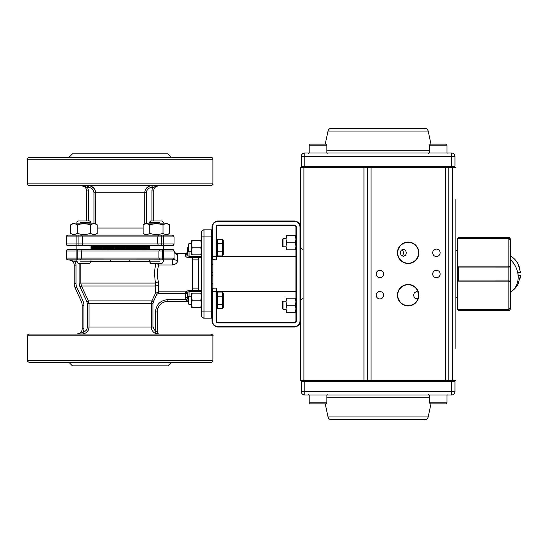 <?xml version="1.0" encoding="UTF-8"?>
<svg xmlns="http://www.w3.org/2000/svg" width="548" height="548" viewBox="0 0 548 548"><rect width="100%" height="100%" fill="white"/><g stroke="black" fill="none" stroke-linecap="round" stroke-linejoin="round"><path stroke-width="0.82" d="M27.4 360.57C26.927 360.954 27.516 361.543 29.167 362.338L211.144 362.338A1.767 1.767 0 0 0 212.912 360.57L27.4 360.57L27.4 335.835L212.912 335.835L212.912 360.57M151.33 327.999L151.255 327.005L89.057 327.005C88.769 330.629 86.899 332.924 83.44 333.896L81.803 334.068L82.207 332.595L83.063 332.17C85.714 331.444 87.153 329.725 87.372 327.005L87.372 303.784L86.885 301.612L79.905 286.707L79.097 283.083L79.097 263.403M156.742 331.465L157.255 331.465L157.255 311.983A10.604 10.604 0 0 1 167.859 301.386L167.859 299.619C160.345 300.352 156.221 304.476 155.488 311.983L155.488 331.465L152.933 327.005L151.255 327.005C151.46 330.259 153.063 332.478 156.057 333.664L157.255 332.684L157.255 331.465L155.488 331.465L156.057 333.664L155.221 333.314M157.255 332.684L158.461 334.027L156.057 333.664M157.255 332.568L158.304 333.883A7.069 7.069 0 0 0 159.906 334.068M83.94 328.773L82.173 328.773A5.302 5.302 0 0 1 76.871 334.068L82.207 332.595L76.871 334.068A5.302 5.302 0 0 0 82.173 328.773L82.173 305.681A10.604 10.604 0 0 0 81.234 301.332L75.151 287.816L81.234 301.332L82.851 300.605L76.761 287.09L82.851 300.605A12.364 12.364 0 0 1 83.94 305.681L83.94 328.773A7.069 7.069 0 0 1 83.063 332.17L83.44 333.896M172.278 249.265L173.524 249.785L172.278 249.265L67.055 249.566L66.267 251.032L66.267 258.101L66.788 259.348L67.692 259.834L110.34 259.868L110.751 261.636L149.577 261.636M91.002 247.497L149.309 247.497L91.002 247.497M114.813 249.265L114.929 248.381L125.382 248.381L125.499 249.265M149.309 247.854L91.002 247.854M201.554 316.401L202.37 317.6L203.986 318.169A2.555 2.555 0 0 1 201.424 315.614L201.424 232.386L201.424 236.9L203.986 236.9L203.986 318.169L211.473 318.169L211.473 229.831L203.986 229.831A2.555 2.555 0 0 0 201.554 231.599L201.424 232.386A2.555 2.555 0 0 1 203.986 229.831L202.37 230.4L201.616 231.427M129.561 261.636L129.965 259.868L172.593 259.834M212.028 256.176L212.398 256.443L212.028 256.176L212.028 291.824L212.398 288.132L216.07 288.132L212.398 288.241L212.398 291.557L216.07 291.557L216.07 288.241L216.446 288.508L216.446 320.82A1.767 1.767 0 0 0 218.214 322.587L294.18 322.587A1.767 1.767 0 0 0 295.947 320.82L295.947 227.18A1.767 1.767 0 0 0 294.18 225.413L218.214 225.413A1.767 1.767 0 0 0 216.446 227.18L216.446 259.492L216.07 259.759L216.07 256.443L212.398 256.443L212.398 259.759L216.07 259.868L212.028 259.492L212.028 227.18A6.186 6.186 0 0 1 218.214 220.995L294.18 220.995A6.186 6.186 0 0 1 300.366 227.18L299.996 227.18A5.809 5.809 0 0 0 294.18 221.371L218.214 221.371A5.809 5.809 0 0 0 212.398 227.18L212.398 256.176L216.07 256.176L216.07 227.18A2.137 2.137 0 0 1 218.214 225.043L294.18 225.043A2.137 2.137 0 0 1 296.324 227.18L296.324 320.82A2.137 2.137 0 0 1 294.18 322.957L218.214 322.957A2.137 2.137 0 0 1 216.07 320.82L216.07 291.824L212.398 291.824L212.398 320.82A5.809 5.809 0 0 0 218.214 326.629L294.18 326.629A5.809 5.809 0 0 0 299.996 320.82L299.996 227.18M201.424 290.255L192.595 290.255L192.595 257.745L201.424 257.745M188.176 299.222L187.731 298.783L186.553 299.735L187.909 300.222L188.197 301.386L186.697 301.386L186.224 299.619L167.859 299.619M187.3 301.386L186.224 301.386L186.224 300.866M167.859 300.866L167.859 301.386L186.224 301.386L186.224 299.619A3.418 3.418 0 0 1 185.642 297.701L186.717 297.701M156.817 263.403L158.81 264.972L158.187 263.403M158.345 293.372L158.345 291.824L155.262 293.687L156.81 294.413L158.345 293.372L185.642 293.372L185.642 291.824L158.345 291.824L158.639 285.446L155.769 285.981L155.262 293.687L151.892 300.886L151.255 303.784L151.255 327.005L151.899 327.005M158.345 292.474L158.345 291.824M158.639 285.446L158.427 281.741L155.365 283.083L155.769 285.981L81.46 285.981L88.42 300.886L89.057 303.784L151.899 303.784M155.721 263.403L154.385 272.52L155.365 283.083L80.809 283.083L81.46 285.981L79.905 286.707M158.427 281.741C156.879 276.041 157.009 270.452 158.81 264.972L172.278 264.972C175.771 264.431 177.538 262.924 177.573 260.458A3.535 2.356 0 0 1 174.045 258.101L173.915 258.759M173.668 259.183L172.278 259.868L172.278 264.972M177.573 260.458L177.573 254.436A3.535 3.404 0 0 1 174.045 251.032L174.045 258.101L173.524 259.348L174.045 258.101L163.441 258.101L163.441 261.191L162.085 263.403L150.659 263.403L149.309 261.191L159.906 261.191C164.558 261.191 164.558 261.191 159.906 261.191M192.595 290.255L189.06 290.255L185.642 291.824L187.348 293.372L187.943 292.242L189.06 291.666L201.424 291.666M174.024 250.779L174.024 250.779C173.62 250.573 175.572 254.313 177.504 253.683L185.525 253.683L185.525 255.752C185.649 256.793 186.827 257.457 189.06 257.745L192.595 257.745M171.394 362.338L167.859 365.872L72.452 365.872L68.918 362.338M152.933 327.005L152.933 303.784L153.426 301.612L151.892 300.886L88.42 300.886L86.885 301.612M188.176 299.119A1.767 1.637 180 0 1 187.731 298.783A1.713 1.713 0 0 1 187.348 297.701L187.348 293.372L186.717 293.372M75.151 287.816A10.604 10.604 0 0 1 74.22 283.46L74.22 265.164A5.302 5.302 0 0 0 68.918 259.868L75.042 261.636A7.069 7.069 0 0 1 75.987 265.164L75.987 283.46A8.837 8.837 0 0 0 76.761 287.09L75.151 287.816A10.604 10.604 0 0 1 74.22 283.46L75.987 283.46M77.816 259.348L77.816 251.032L81.392 251.032L81.392 258.101L76.871 258.101L76.871 261.191L78.227 263.403L89.646 263.403L91.002 261.191L91.002 259.868L102.49 259.868M187.293 254.19L187.896 255.711L189.06 256.334L189.06 257.122M188.176 246.853L187.293 248.381L187.293 250.299A1.767 1.637 0 0 1 188.176 248.881M185.525 255.752L187.293 254.169C187.293 251.169 187.293 251.169 187.293 254.169C187.293 251.169 187.293 251.169 187.293 254.169L187.293 250.299L187.293 254.169M212.912 335.835C213.384 335.451 212.795 334.862 211.144 334.068L29.167 334.068A1.767 1.767 0 0 0 27.4 335.835M129.965 259.868L110.34 259.868M149.309 261.191L149.309 259.868L137.822 259.868M173.524 249.785L174.045 251.032L173.524 249.785M91.002 249.265L102.49 249.265L91.002 249.265L91.002 245.73M70.226 259.868L75.042 259.868L75.042 261.636L77.138 261.636M203.986 229.831L202.178 230.578L201.424 232.386A2.555 2.555 0 0 1 203.986 229.831L203.986 236.9L212.028 236.9M201.431 315.669L202.178 317.422L203.986 318.169A2.555 2.555 0 0 1 201.424 315.614M212.028 230.386L211.473 229.831L212.028 230.386M211.473 318.169L212.028 317.614M211.144 157.392L29.167 157.392C26.256 158.632 28.023 158.475 27.4 159.16L212.912 159.16A1.767 1.767 0 0 0 211.144 157.392M76.871 245.216L76.871 236.9L78.933 236.9L78.933 243.963L66.267 243.963L66.788 245.216L68.034 245.73L172.62 245.696L174.011 244.312L174.045 236.9L173.524 235.647L172.278 235.133L68.034 235.133L66.788 235.647L66.267 236.9L76.871 236.9L76.871 235.133L78.933 235.133L78.933 236.9L157.721 236.9L158.639 235.133M149.309 245.73L137.822 245.73L149.309 245.73L149.309 249.265M86.584 221.002L86.584 190.964A5.302 5.302 0 0 0 81.289 185.662L87.406 187.43A7.069 7.069 0 0 1 88.351 190.964L88.351 221.002M212.912 183.895C213.384 184.279 212.795 184.868 211.144 185.662L29.167 185.662A1.767 1.767 0 0 1 27.4 183.895L212.912 183.895L212.912 159.16M171.394 157.392L167.859 153.858L72.452 153.858L68.918 157.392M66.267 243.963L66.267 236.9M82.59 185.662L87.406 185.662L87.406 187.43L82.803 185.806M151.96 221.002L151.96 190.964L153.728 190.964A5.302 5.302 0 0 1 159.023 185.662L152.906 187.43L152.906 185.662L159.023 185.662A5.302 5.302 0 0 0 153.728 190.964L153.728 221.002M151.96 190.964A7.069 7.069 0 0 1 152.906 187.43L152.008 187.43C148.659 187.676 146.782 189.444 146.364 192.732L146.364 223.118M93.948 223.118L93.948 192.732C93.53 189.444 91.653 187.676 88.303 187.43L87.406 187.43M88.303 187.43L88.303 185.662C92.639 185.998 95.064 188.348 95.585 192.732L144.72 192.732C145.247 188.348 147.672 185.998 152.008 185.662L150.618 185.793M147.707 187.026L146.933 187.663M95.585 223.927L95.242 190.574M94.304 188.724L91.153 186.231M152.906 187.43L157.509 185.806M152.008 187.43L152.008 185.662M91.002 247.148L149.309 247.148M125.451 245.73L125.334 246.614L114.977 246.614L114.861 245.73M212.912 264.184L212.028 264.184M212.912 264.307L212.028 264.307M212.912 272.445L212.028 272.445M212.912 275.555L212.028 275.555M212.912 283.693L212.028 283.693M198.78 288.132L192.595 288.132M198.78 290.255L198.78 257.745M78.227 221.002L76.871 222.351L78.227 221.002L89.646 221.002L91.002 222.351L80.405 222.351C75.754 222.351 75.754 222.351 80.405 222.351M91.002 261.191L80.405 261.191C75.754 261.191 75.754 261.191 80.405 261.191M91.002 223.118L91.002 222.351M70.678 233.393L70.678 224.858L73.692 223.118L70.678 224.858C72.884 223.474 75.097 223.474 77.309 224.858C81.727 223.474 86.146 223.474 90.564 224.858L90.564 233.393C86.146 234.77 81.727 234.77 77.309 233.393C75.097 234.77 72.884 234.77 70.678 233.393L73.692 235.133M90.564 224.858C92.776 223.474 94.989 223.474 97.195 224.858L97.195 233.393C94.989 234.77 92.776 234.77 90.564 233.393M77.309 224.858L77.309 233.393M97.195 224.858L94.181 223.118L73.692 223.118M169.633 233.393L169.633 224.858L166.619 223.118L169.633 224.858C167.428 223.474 165.215 223.474 163.003 224.858C158.584 223.474 154.166 223.474 149.741 224.858L149.741 233.393C154.166 234.77 158.584 234.77 163.003 233.393C165.215 234.77 167.428 234.77 169.633 233.393L166.619 235.133M162.085 221.002L163.441 222.351L162.085 221.002L150.666 221.002L149.309 222.351L159.906 222.351C164.558 222.351 164.558 222.351 159.906 222.351M149.309 223.118L149.309 222.351M163.441 235.647L163.441 235.133L161.379 235.133L161.379 236.9L174.045 236.9L173.524 235.647M149.741 224.858C147.535 223.474 145.323 223.474 143.117 224.858L143.117 233.393C145.323 234.77 147.535 234.77 149.741 233.393M163.003 224.858L163.003 233.393M143.117 224.858L146.124 223.118L166.619 223.118M188.889 296.173L188.176 296.886L188.176 303.585L188.889 304.298L188.889 296.173L191.54 296.173M217.33 308.401L222.659 308.401L222.659 304.318L217.33 304.318L217.33 308.401M223.111 307.394L223.283 306.359L223.111 307.394M223.283 306.311L223.235 305.839L223.283 306.311M222.659 296.153L222.659 292.07L223.289 293.187L223.289 307.284L223.289 293.187L223.289 307.284L223.289 293.187L222.659 292.07L217.33 292.07L217.33 296.153L222.659 296.153L222.659 304.318M217.33 296.153L217.33 304.318M191.54 293.166L192.17 293.166L191.54 296.646L191.54 293.166M201.431 293.166L192.17 293.166M191.54 296.763L192.17 300.236L191.54 303.708L191.54 296.646M201.431 296.763L200.801 300.236L192.17 300.236M200.801 293.166L201.431 296.646M191.54 303.825L192.17 307.305L191.54 307.305L191.54 303.708M201.431 303.825L200.801 307.305L191.54 307.305M200.801 300.236L201.431 303.708M200.801 307.305L201.431 307.305L200.801 307.305M201.431 254.834L192.17 254.834L191.54 251.354L191.54 254.834L192.17 254.834M200.801 254.834L201.431 251.354M201.431 251.237L200.801 247.764L192.17 247.764L191.54 244.292L191.54 251.237L192.17 247.764M200.801 247.764L201.431 244.292M201.431 244.175L200.801 240.695L191.54 240.695L191.54 244.175L192.17 240.695L191.54 240.695M200.801 240.695L201.431 240.695L200.801 240.695M188.889 251.827L188.176 251.114L188.176 244.415L188.889 243.702L188.889 251.827L191.54 251.827M217.33 239.599L222.659 239.599L222.659 243.682L217.33 243.682L217.33 239.599M223.111 240.606L223.283 241.641L223.111 240.606M223.283 241.689L223.242 242.148L223.283 241.689M222.659 251.847L222.659 255.93L223.289 254.813L223.289 240.716L223.289 254.813L223.289 240.716L223.289 254.813L222.659 255.93L217.33 255.93L217.33 251.847L222.659 251.847L222.659 243.682M217.33 251.847L217.33 243.682M283.049 246.833L282.521 246.299L282.521 239.236L283.049 238.702L283.049 246.833L286.056 246.833M286.056 235.702L286.686 235.702L286.056 235.702L286.056 239.175L286.686 235.702L295.947 235.702L295.317 235.702L295.947 239.175M295.947 308.825L295.317 312.298L295.947 312.298L286.056 312.298L286.686 312.298L286.056 308.825L286.056 298.167L286.686 298.167L286.056 301.64M283.049 301.167L282.521 301.701L282.521 308.764L283.049 309.298L283.049 301.167L286.056 301.167M295.947 298.167L286.686 298.167M286.056 301.756L286.686 305.229L286.056 308.709M295.947 301.756L295.317 305.229L286.686 305.229M295.317 298.167L295.947 301.64M295.317 305.229L295.947 308.709M286.056 312.298L286.056 308.825M295.947 249.833L286.686 249.833L286.056 246.36L286.056 249.833L286.686 249.833M295.317 249.833L295.947 246.36M295.947 246.244L295.317 242.771L286.686 242.771L286.056 239.291L286.056 246.244L286.686 242.771M295.317 242.771L295.947 239.291M299.996 320.82L300.366 320.82A6.186 6.186 0 0 1 294.18 327.005L218.214 327.005A6.186 6.186 0 0 1 212.028 320.82L212.028 291.824L212.398 291.557L212.028 291.824M212.028 288.508L212.398 288.132M216.07 288.132L216.446 288.508M216.07 291.557L216.446 291.824L216.07 291.557M216.07 256.176L216.446 256.176L216.07 256.176M212.398 259.868L212.028 259.492M216.446 259.492L216.07 259.868M212.912 259.868L212.912 288.132M320.594 403.855L310.257 403.855L325.807 403.855L326.868 402.801L309.202 402.801L310.257 403.855L309.202 402.801L309.202 395.026L309.202 402.801M445.949 403.855L430.399 403.855L429.344 402.801L447.01 402.801L445.949 403.855L447.01 402.801L447.01 395.026L447.01 402.801M443.298 403.855L435.612 403.855M320.594 144.145L310.257 144.145L325.807 144.145L326.868 145.199L309.202 145.199L310.257 144.145L309.202 145.199L309.202 152.974L309.202 145.199M445.949 144.145L430.399 144.145L429.344 145.199L447.01 145.199L445.949 144.145L447.01 145.199L447.01 152.974L447.01 145.199M443.298 144.145L435.612 144.145M519.805 268.109L518.031 263.746L520.6 272.678L518.031 272.678L518.1 275.322A21.16 17.673 59.1 0 1 510.613 292.022L510.613 291.673M518.031 263.746A21.16 21.16 0 0 0 510.613 255.978A21.16 21.16 0 0 1 518.031 263.746L514.825 259.382L510.613 255.978L510.613 281.028A0.356 0.349 180 0 1 510.476 281.302M518.031 284.165L520.6 275.322L518.031 275.322L518.031 274.651A21.16 17.673 59.1 0 0 510.613 259.779M510.613 267.095L510.613 292.022L514.825 288.618L518.031 284.254A21.16 21.16 0 0 1 510.613 292.022A21.16 21.16 0 0 0 518.031 284.254M510.613 290.646L510.613 289.488M510.613 288.981L510.613 288.221M518.031 272.678L518.031 275.322M518.1 275.322L520.6 275.322L519.805 279.884M457.607 281.186L457.607 266.814M510.476 266.698A0.356 0.349 0 0 1 510.613 266.972L510.613 266.095L510.613 266.972L508.845 267.095L457.607 267.088A0.356 0.349 0 0 1 457.71 266.842M457.71 281.158A0.356 0.349 180 0 1 457.607 280.912L508.845 280.905L510.613 281.028L510.613 282.302M510.483 239.586L508.845 238.449L457.607 238.496A0.884 0.884 0 0 1 458.491 237.784L508.845 237.784C509.38 237.414 509.969 238.003 510.613 239.544L510.613 240.271L510.613 239.544M510.613 240.271L510.613 246.97L510.613 240.271L508.845 238.449L508.845 237.784M457.607 309.332L458.491 310.216L508.845 310.216L508.845 309.552L510.613 307.729L510.613 308.456L510.613 301.03L510.613 307.729L508.845 309.552L458.491 309.552L458.491 310.216M510.613 265.479L510.613 247.319M457.607 238.496L457.607 266.842L508.845 266.842L508.845 238.496L510.613 240.353L510.613 266.602L508.845 266.842L508.845 281.158L510.613 281.398L510.613 307.647L508.845 309.552M510.613 300.681L510.613 282.837M457.607 309.504L508.845 309.504L508.845 281.158L457.607 281.158L457.607 309.504M455.84 340.959L455.84 207.041M455.84 199.616L455.84 348.384M401.89 255.909L403.02 254.765L403.561 252.799L403.027 250.833L401.89 249.689M400.143 252.799L401.157 255.334L403.438 256.334L405.636 255.252L406.335 252.799L405.636 250.347L403.52 249.265L401.15 250.265L400.143 252.799M418.549 295.694L418.138 292.255L416.528 291.673L414.35 292.646L413.555 295.201L414.35 297.756L415.706 298.646L418.138 298.146L418.521 296.16M418.357 293.146L418.357 297.256M436.407 249.087A3.713 3.713 0 0 0 432.701 252.799A3.713 3.713 0 0 0 436.407 256.512A3.713 3.713 0 0 0 440.119 252.799A3.713 3.713 0 0 0 436.407 249.087M436.407 270.287A3.713 3.713 0 0 0 432.701 274A3.713 3.713 0 0 0 436.407 277.713A3.713 3.713 0 0 0 440.119 274A3.713 3.713 0 0 0 436.407 270.287M379.874 270.287A3.713 3.713 0 0 0 376.161 274A3.713 3.713 0 0 0 379.874 277.713A3.713 3.713 0 0 0 383.579 274A3.713 3.713 0 0 0 379.874 270.287M379.874 291.488A3.713 3.713 0 0 0 376.161 295.201A3.713 3.713 0 0 0 379.874 298.913A3.713 3.713 0 0 0 383.579 295.201A3.713 3.713 0 0 0 379.874 291.488M408.137 242.374A10.426 10.426 0 0 0 397.718 252.799A10.426 10.426 0 0 0 408.137 263.225A10.426 10.426 0 0 0 418.562 252.799A10.426 10.426 0 0 0 408.137 242.374M408.137 284.775A10.426 10.426 0 0 0 397.718 295.201A10.426 10.426 0 0 0 408.137 305.626A10.426 10.426 0 0 0 418.562 295.201A10.426 10.426 0 0 0 408.137 284.775M302.112 380.887L303.9 380.887L302.112 380.887A0.863 0.863 0 0 0 301.249 381.75L301.249 391.491A3.535 3.535 0 0 0 304.784 395.026L451.429 395.026A3.535 3.535 0 0 0 454.956 391.491L454.956 381.75L451.429 381.75L451.429 391.491L304.784 391.491L304.784 381.75L451.429 381.75L451.429 380.887L455.45 380.887L300.756 380.887A0.39 0.39 0 0 1 300.366 380.497A0.39 0.39 0 0 0 300.756 380.887A0.39 0.39 0 0 1 300.366 380.497L367.503 380.497A0.39 0.39 0 0 0 367.893 380.887A0.39 0.39 0 0 1 367.503 380.497L455.84 380.497A0.39 0.39 0 0 1 455.45 380.887A0.39 0.39 0 0 0 455.84 380.497M455.45 167.113A0.39 0.39 0 0 1 455.84 167.503A0.39 0.39 0 0 0 455.45 167.113A0.39 0.39 0 0 1 455.84 167.503L367.503 167.503L367.893 167.113A0.39 0.39 0 0 0 367.503 167.503L303.9 167.503L303.9 167.113L300.756 167.113L455.45 167.113L445.243 167.113L445.243 380.887L451.429 380.887M303.9 380.887L303.9 167.503L300.366 167.503L300.756 167.113L300.366 167.503L300.366 380.497A0.39 0.39 0 0 0 300.756 380.887M367.893 167.113L367.503 167.503L367.503 380.497A0.39 0.39 0 0 0 367.893 380.887M408.137 305.914A10.713 10.713 0 0 1 397.43 295.201A10.713 10.713 0 0 1 408.137 284.487A10.713 10.713 0 0 1 418.85 295.201A10.713 10.713 0 0 1 408.137 305.914M408.137 242.086A10.713 10.713 0 0 1 418.85 252.799A10.713 10.713 0 0 1 408.137 263.513A10.713 10.713 0 0 1 397.43 252.799A10.713 10.713 0 0 1 408.137 242.086M448.387 167.113A0.39 0.39 0 0 1 448.778 167.503A0.39 0.39 0 0 0 448.387 167.113A0.39 0.39 0 0 1 448.778 167.503L448.778 380.497A0.39 0.39 0 0 1 448.387 380.887A0.39 0.39 0 0 0 448.778 380.497M302.112 167.113A0.863 0.863 0 0 1 301.249 166.25L301.249 156.509A3.535 3.535 0 0 1 304.784 152.974L451.429 152.974A3.535 3.535 0 0 1 454.956 156.509L454.956 166.25L454.1 167.113L452.312 167.113L452.312 380.887L454.1 380.887L454.956 381.75M371.037 167.113L363.968 167.113L363.968 380.887L371.037 380.887L371.037 167.113M428.173 131.034L328.04 131.034C328.533 129.294 329.684 128.362 331.492 128.239L424.721 128.239C426.522 128.362 427.673 129.294 428.173 131.034L430.981 144.145M428.173 416.966L328.04 416.966C328.533 418.706 329.684 419.638 331.492 419.761L424.721 419.761C426.522 419.638 427.673 418.706 428.173 416.966L430.981 403.855M91.002 248.381L114.929 248.381M125.382 248.381L149.309 248.381M162.496 259.348L162.496 258.101L158.92 258.101L159.817 259.868M162.496 249.785L162.496 251.032L163.441 251.032L163.441 258.101L162.496 258.101L162.496 251.032L158.92 251.032L158.92 258.101L81.392 258.101L80.494 259.868M159.817 249.265L158.92 251.032L81.392 251.032L80.494 249.265M77.816 249.785L77.816 251.032L76.871 251.032L76.871 258.101L66.267 258.101M186.594 300.907L186.656 301.311M155.488 311.983L156.742 311.983M185.642 292.474L185.642 291.824M152.933 303.784L151.255 303.784M153.426 301.612L156.81 294.413M185.642 297.701L185.642 293.372L187.348 293.372M87.372 303.784L89.057 303.784L89.057 327.005L87.372 327.005M189.06 290.878L189.06 296.173M187.348 297.701L188.176 297.701M83.94 305.681L82.173 305.681A10.604 10.604 0 0 0 81.234 301.332M90.735 261.636L110.751 261.636M80.809 263.403L80.809 283.083L79.097 283.083M188.176 250.299L187.293 250.299M201.424 256.334L189.06 256.334L189.06 251.827M212.028 311.1L201.424 311.1M163.441 259.348L163.441 259.868M76.871 259.348L76.871 259.868M174.045 243.963L163.441 243.963L163.441 251.032L174.045 251.032M76.871 245.73L76.871 249.785M163.441 249.265L163.441 249.785M66.267 251.032L76.871 251.032L76.871 249.265M75.987 265.164L74.22 265.164A5.302 5.302 0 0 0 68.918 259.868M76.446 287.227L75.871 287.495M143.117 228.064L97.195 228.064M144.72 223.927L144.72 192.732L146.364 192.732M161.379 245.216L161.379 243.963L157.721 243.963L157.721 236.9L161.379 236.9L161.379 243.963L163.441 243.963L163.441 235.133M76.871 235.647L76.871 235.133M158.639 245.73L157.721 243.963L82.59 243.963L82.59 236.9L81.673 235.133M78.933 245.216L78.933 243.963L82.59 243.963L81.673 245.73M172.278 245.73L173.524 245.216M163.441 245.73L163.441 245.216M88.351 190.964L86.584 190.964A5.302 5.302 0 0 0 81.289 185.662M95.585 192.732L93.948 192.732M161.379 235.647L161.379 235.133M78.933 235.647L78.933 235.133M149.309 246.614L125.334 246.614M114.977 246.614L91.002 246.614M212.398 320.82L212.028 320.82M216.446 320.82L216.07 320.82M218.214 326.629L218.214 327.005M218.214 322.587L218.214 322.957M294.18 326.629L294.18 327.005M294.18 322.587L294.18 322.957M295.947 320.82L296.324 320.82M295.947 227.18L296.324 227.18M294.18 221.371L294.18 220.995M294.18 225.413L294.18 225.043M218.214 221.371L218.214 220.995M218.214 225.413L218.214 225.043M212.398 227.18L212.028 227.18M216.446 227.18L216.07 227.18M458.491 266.842L458.491 281.158M458.491 237.784L458.491 238.449L508.845 238.449M510.613 246.97L510.257 246.922M510.257 301.078L510.613 301.03M300.756 167.113L300.366 167.503L300.756 167.113M326.868 150.186L429.344 150.186M304.784 156.509L304.784 166.25L451.429 166.25L451.429 156.509L301.249 156.509A3.535 3.535 0 0 1 304.784 152.974L304.784 156.509M301.249 166.25L304.784 166.25L304.784 167.113M451.429 167.113L451.429 166.25L454.956 166.25M454.956 156.509L451.429 156.509L451.429 152.974A3.535 3.535 0 0 1 454.956 156.509M326.868 397.814L429.344 397.814M304.784 391.491L301.249 391.491A3.535 3.535 0 0 0 304.784 395.026L304.784 391.491M301.249 381.75L304.784 381.75L304.784 380.887M454.956 391.491L451.429 391.491L451.429 395.026A3.535 3.535 0 0 0 454.956 391.491M185.525 253.683C185.957 254.128 186.546 253.546 187.293 251.916M201.623 316.593L201.431 315.751M27.4 159.16L27.4 183.895M212.028 283.816L212.912 283.816M192.595 259.868L198.78 259.868M76.871 222.351L76.871 223.118M94.181 235.133L97.195 233.393M163.441 222.351L163.441 223.118M146.124 235.133L143.117 233.393M191.54 304.298L188.889 304.298M223.289 307.284L222.659 308.401L223.289 307.284M216.446 307.305L217.33 307.305M216.446 293.166L217.33 293.166M191.54 243.702L188.889 243.702M223.289 240.716L222.659 239.599L223.289 240.716M216.446 254.834L217.33 254.834M216.446 240.695L217.33 240.695M282.521 239.236L283.049 238.702L286.056 238.702M282.521 308.764L283.049 309.298L286.056 309.298M295.947 256.334L216.446 256.334M295.947 291.666L216.446 291.666M326.868 395.026L326.868 402.801M429.344 395.026L429.344 402.801M326.868 152.974L326.868 145.199M429.344 152.974L429.344 145.199M508.845 310.216C509.38 310.586 509.969 309.997 510.613 308.456M303.017 249.265C301.407 249.107 300.523 248.223 300.366 246.614M303.017 298.735C301.407 298.893 300.523 299.777 300.366 301.386M457.607 250.594L455.84 250.594M457.607 297.406L455.84 297.406M327.752 153.33L328.108 152.974M447.894 153.33L448.243 152.974M328.04 131.034L325.224 144.145M428.461 153.33L428.104 152.974M308.319 153.33L307.962 152.974M327.752 394.67L328.108 395.026M447.894 394.67L448.243 395.026M328.04 416.966L325.224 403.855M428.461 394.67L428.104 395.026M308.319 394.67L307.962 395.026"/></g></svg>

